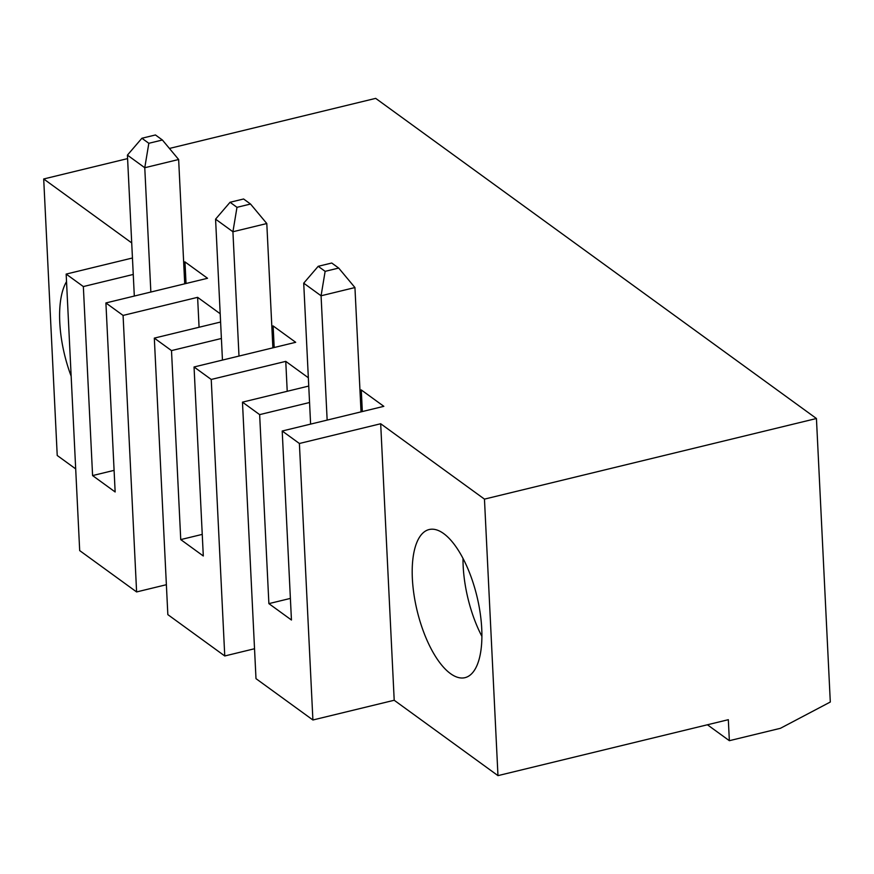<?xml version="1.0" encoding="UTF-8"?>
<svg xmlns="http://www.w3.org/2000/svg" width="874" height="874" viewBox="0 0 874 874"><rect width="100%" height="100%" fill="white"/><g stroke="black" fill="none" stroke-linecap="round" stroke-linejoin="round"><path stroke-width="1.31" d="M816.436 418.515L830.3 702.019L780.416 728.304L729.353 740.693L728.326 719.695L497.972 775.631L394.207 700.26L312.903 719.99L299.389 443.489L380.682 423.748L484.458 499.12L816.436 418.515L375.678 98.369L169.425 148.449M312.903 719.99L255.995 678.65L242.469 402.149L308.751 386.057M299.389 443.489L282.204 431.013L291.446 620.016L268.886 603.628L259.644 414.626L242.469 402.149M254.531 648.737L224.76 655.97L211.235 379.458L194.05 366.982L295.685 342.302L273.125 325.926L274.185 347.524M211.235 379.458L285.765 361.366L308.347 377.765M259.644 414.626L309.549 402.51M359.968 390.263L361.279 389.946L362.328 411.556M282.204 431.013L383.828 406.334L361.279 389.946M131.712 242.906L43.7 178.973L127.582 158.609M114.09 470.354L92.589 475.576L83.347 286.563L66.162 274.086L132.444 257.994M83.347 286.563L133.252 274.447M183.671 262.211L184.971 261.894L186.031 283.493M166.377 584.706L136.606 591.938L123.081 315.427L105.907 302.95L207.531 278.282L184.971 261.894M123.081 315.427L197.611 297.335L220.193 313.744M202.244 534.385L180.743 539.597L171.501 350.594L154.316 338.118L220.598 322.025M171.501 350.594L221.406 338.478M271.814 326.242L273.125 325.926M224.76 655.97L167.841 614.63L154.316 338.118M194.05 366.982L203.303 555.984L180.743 539.597M136.606 591.938L79.687 550.598L66.162 274.086M75.699 468.901L57.225 455.485L43.7 178.973M729.353 740.693L707.427 724.775M236.985 207.324L250.532 204.035L266.799 223.536L232.921 231.752L215.572 219.155L230.048 202.276L236.985 207.324L232.921 231.752L238.995 356.068M222.455 360.088L215.572 219.155M250.532 204.035L243.595 198.988L230.048 202.276M266.799 223.536L272.874 347.841M71.155 376.159A76.202 30.754 76.4 0 1 66.533 281.647M92.589 475.576L115.15 491.964L105.907 302.95M148.831 143.292L162.389 140.004L155.441 134.967L141.894 138.256L148.831 143.292L144.767 167.732L127.418 155.124L141.894 138.256M162.389 140.004L178.646 159.505L144.767 167.732L150.852 292.036M134.312 296.057L127.418 155.124M178.646 159.505L184.72 283.81M197.611 297.335L199.075 327.247M361.028 411.873L354.942 287.557L321.075 295.783L303.715 283.176L318.202 266.308L325.139 271.344L321.075 295.783L327.149 420.099M310.609 424.108L303.715 283.176M290.397 598.406L268.886 603.628M325.139 271.344L338.686 268.056L331.749 263.019L318.202 266.308M354.942 287.557L338.686 268.056M285.765 361.366L287.218 391.279M380.682 423.748L394.207 700.26M497.972 775.631L484.458 499.12M450.481 673.614A76.202 30.754 76.4 0 1 413.948 594.407A76.202 30.754 76.4 0 1 429.079 529.557A76.202 30.754 76.4 0 1 476.942 596.352A76.202 30.754 76.4 0 1 465.034 677.656A76.202 30.754 76.4 0 1 450.481 673.614M463.002 558.464A76.202 30.754 -103.6 0 0 481.924 636.414"/></g></svg>
